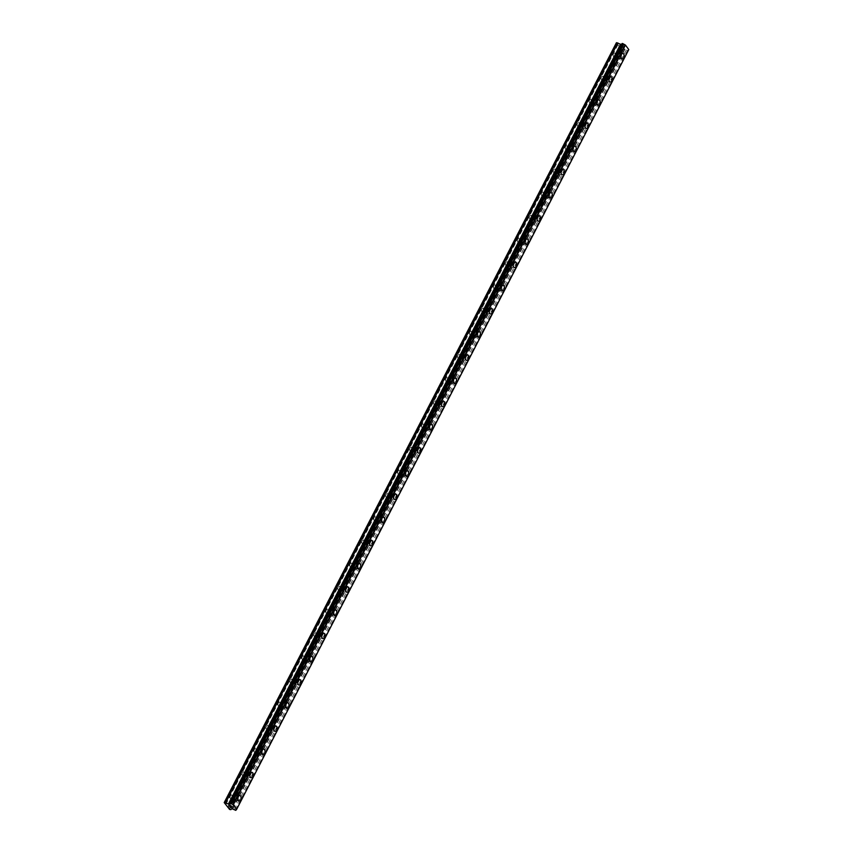 <?xml version="1.0" encoding="UTF-8"?>
<svg xmlns="http://www.w3.org/2000/svg" width="853" height="853" viewBox="0 0 853 853"><rect width="100%" height="100%" fill="white"/><g stroke="black" fill="none" stroke-linecap="round" stroke-linejoin="round"><path stroke-width="0.64" stroke-dasharray="4.26 3.2" d="M613.424 53.867A1.909 1.12 98.2 0 0 613.147 55.765A1.909 1.12 98.2 0 0 613.968 56.852A1.909 1.12 98.2 0 0 615.056 56.063A1.909 1.12 98.2 0 0 615.344 54.165A1.909 1.12 98.2 0 0 614.512 53.078A1.909 1.12 98.2 0 0 613.424 53.867M618.02 54.528A1.909 1.12 98.2 0 0 617.732 56.426A1.909 1.12 98.2 0 0 618.553 57.514A1.909 1.12 98.2 0 0 619.651 56.724A1.909 1.12 98.2 0 0 619.928 54.827A1.909 1.12 98.2 0 0 619.107 53.739A1.909 1.12 98.2 0 0 618.02 54.528M622.157 58.868L622.157 58.868A2.73 1.599 -81.8 0 1 620.973 57.311A2.73 1.599 -81.8 0 1 621.379 54.603A2.73 1.599 -81.8 0 1 622.935 53.472L622.935 53.472M601.461 77.058A1.909 1.12 98.2 0 0 601.173 78.956A1.909 1.12 98.2 0 0 601.994 80.043A1.909 1.12 98.2 0 0 603.092 79.254A1.909 1.12 98.2 0 0 603.37 77.356A1.909 1.12 98.2 0 0 602.549 76.269A1.909 1.12 98.2 0 0 601.461 77.058M606.046 77.719A1.909 1.12 98.2 0 0 605.769 79.617A1.909 1.12 98.2 0 0 606.59 80.704A1.909 1.12 98.2 0 0 607.677 79.915A1.909 1.12 98.2 0 0 607.954 78.018A1.909 1.12 98.2 0 0 607.133 76.93A1.909 1.12 98.2 0 0 606.046 77.719M610.183 82.059L610.183 82.059A2.73 1.599 -81.8 0 1 609.01 80.491A2.73 1.599 -81.8 0 1 609.415 77.794A2.73 1.599 -81.8 0 1 610.961 76.653L610.972 76.663M589.487 100.249A1.909 1.12 98.2 0 0 589.21 102.136A1.909 1.12 98.2 0 0 590.031 103.234A1.909 1.12 98.2 0 0 591.118 102.445A1.909 1.12 98.2 0 0 591.396 100.547A1.909 1.12 98.2 0 0 590.575 99.449A1.909 1.12 98.2 0 0 589.487 100.249M594.072 100.91A1.909 1.12 98.2 0 0 593.795 102.808A1.909 1.12 98.2 0 0 594.616 103.895A1.909 1.12 98.2 0 0 595.703 103.106A1.909 1.12 98.2 0 0 595.991 101.208A1.909 1.12 98.2 0 0 595.17 100.121A1.909 1.12 98.2 0 0 594.072 100.91M598.22 105.25L598.22 105.25A2.73 1.599 -81.8 0 1 597.036 103.682A2.73 1.599 -81.8 0 1 597.441 100.985A2.73 1.599 -81.8 0 1 598.998 99.844L598.998 99.844M577.513 123.44A1.909 1.12 98.2 0 0 577.236 125.327A1.909 1.12 98.2 0 0 578.057 126.425A1.909 1.12 98.2 0 0 579.144 125.626A1.909 1.12 98.2 0 0 579.432 123.738A1.909 1.12 98.2 0 0 578.611 122.64A1.909 1.12 98.2 0 0 577.513 123.44M582.109 124.101A1.909 1.12 98.2 0 0 581.821 125.999A1.909 1.12 98.2 0 0 582.652 127.086A1.909 1.12 98.2 0 0 583.74 126.297A1.909 1.12 98.2 0 0 584.017 124.399A1.909 1.12 98.2 0 0 583.196 123.312A1.909 1.12 98.2 0 0 582.109 124.101M586.246 128.43L586.246 128.44A2.73 1.599 -81.8 0 1 585.073 126.873A2.73 1.599 -81.8 0 1 585.467 124.165A2.73 1.599 -81.8 0 1 587.024 123.035L587.035 123.035M565.55 146.631A1.909 1.12 98.2 0 0 565.262 148.518A1.909 1.12 98.2 0 0 566.093 149.616A1.909 1.12 98.2 0 0 567.181 148.817A1.909 1.12 98.2 0 0 567.458 146.929A1.909 1.12 98.2 0 0 566.637 145.831A1.909 1.12 98.2 0 0 565.55 146.631M570.135 147.292A1.909 1.12 98.2 0 0 569.857 149.19A1.909 1.12 98.2 0 0 570.678 150.277A1.909 1.12 98.2 0 0 571.766 149.488A1.909 1.12 98.2 0 0 572.054 147.59A1.909 1.12 98.2 0 0 571.233 146.503A1.909 1.12 98.2 0 0 570.135 147.292M574.272 151.621L574.282 151.621A2.73 1.599 -81.8 0 1 573.099 150.064A2.73 1.599 -81.8 0 1 573.504 147.356A2.73 1.599 -81.8 0 1 575.061 146.226L575.061 146.226M553.576 169.822A1.909 1.12 98.2 0 0 553.298 171.709A1.909 1.12 98.2 0 0 554.119 172.807A1.909 1.12 98.2 0 0 555.207 172.007A1.909 1.12 98.2 0 0 555.495 170.12A1.909 1.12 98.2 0 0 554.663 169.022A1.909 1.12 98.2 0 0 553.576 169.822M558.171 170.483A1.909 1.12 98.2 0 0 557.883 172.381A1.909 1.12 98.2 0 0 558.715 173.468A1.909 1.12 98.2 0 0 559.803 172.679A1.909 1.12 98.2 0 0 560.08 170.781A1.909 1.12 98.2 0 0 559.259 169.694A1.909 1.12 98.2 0 0 558.171 170.483M562.308 174.812L562.308 174.812A2.73 1.599 -81.8 0 1 561.135 173.255A2.73 1.599 -81.8 0 1 561.53 170.547A2.73 1.599 -81.8 0 1 563.087 169.416L563.087 169.416M541.612 193.002A1.909 1.12 98.2 0 0 541.324 194.9A1.909 1.12 98.2 0 0 542.156 195.987A1.909 1.12 98.2 0 0 543.244 195.198A1.909 1.12 98.2 0 0 543.521 193.311A1.909 1.12 98.2 0 0 542.7 192.213A1.909 1.12 98.2 0 0 541.612 193.002M546.197 193.674A1.909 1.12 98.2 0 0 545.92 195.572A1.909 1.12 98.2 0 0 546.741 196.659A1.909 1.12 98.2 0 0 547.829 195.87A1.909 1.12 98.2 0 0 548.116 193.972A1.909 1.12 98.2 0 0 547.285 192.885A1.909 1.12 98.2 0 0 546.197 193.674M550.334 198.003L550.345 198.003A2.73 1.599 -81.8 0 1 549.161 196.446A2.73 1.599 -81.8 0 1 549.567 193.738A2.73 1.599 -81.8 0 1 551.123 192.607L551.123 192.607M529.638 216.193A1.909 1.12 98.2 0 0 529.361 218.091A1.909 1.12 98.2 0 0 530.182 219.178A1.909 1.12 98.2 0 0 531.27 218.389A1.909 1.12 98.2 0 0 531.558 216.491A1.909 1.12 98.2 0 0 530.726 215.404A1.909 1.12 98.2 0 0 529.638 216.193M534.234 216.865A1.909 1.12 98.2 0 0 533.946 218.752A1.909 1.12 98.2 0 0 534.767 219.85A1.909 1.12 98.2 0 0 535.865 219.061A1.909 1.12 98.2 0 0 536.142 217.163A1.909 1.12 98.2 0 0 535.321 216.076A1.909 1.12 98.2 0 0 534.234 216.865M538.371 221.194L538.371 221.194A2.73 1.599 -81.8 0 1 537.187 219.637A2.73 1.599 -81.8 0 1 537.593 216.929A2.73 1.599 -81.8 0 1 539.149 215.798L539.149 215.798M517.675 239.384A1.909 1.12 98.2 0 0 517.387 241.282A1.909 1.12 98.2 0 0 518.208 242.369A1.909 1.12 98.2 0 0 519.306 241.58A1.909 1.12 98.2 0 0 519.584 239.682A1.909 1.12 98.2 0 0 518.763 238.595A1.909 1.12 98.2 0 0 517.675 239.384M522.26 240.056A1.909 1.12 98.2 0 0 521.983 241.943A1.909 1.12 98.2 0 0 522.804 243.041A1.909 1.12 98.2 0 0 523.891 242.241A1.909 1.12 98.2 0 0 524.168 240.354A1.909 1.12 98.2 0 0 523.347 239.256A1.909 1.12 98.2 0 0 522.26 240.056M526.397 244.384L526.397 244.384A2.73 1.599 -81.8 0 1 525.224 242.828A2.73 1.599 -81.8 0 1 525.629 240.119A2.73 1.599 -81.8 0 1 527.186 238.989L527.186 238.989M505.701 262.575A1.909 1.12 98.2 0 0 505.424 264.473A1.909 1.12 98.2 0 0 506.245 265.56A1.909 1.12 98.2 0 0 507.332 264.771A1.909 1.12 98.2 0 0 507.61 262.873A1.909 1.12 98.2 0 0 506.789 261.786A1.909 1.12 98.2 0 0 505.701 262.575M510.297 263.246A1.909 1.12 98.2 0 0 510.009 265.134A1.909 1.12 98.2 0 0 510.83 266.232A1.909 1.12 98.2 0 0 511.917 265.432A1.909 1.12 98.2 0 0 512.205 263.545A1.909 1.12 98.2 0 0 511.384 262.447A1.909 1.12 98.2 0 0 510.297 263.246M514.434 267.575L514.434 267.575A2.73 1.599 -81.8 0 1 513.25 266.019A2.73 1.599 -81.8 0 1 513.655 263.31A2.73 1.599 -81.8 0 1 515.212 262.18L515.212 262.18M493.727 285.766A1.909 1.12 98.2 0 0 493.45 287.664A1.909 1.12 98.2 0 0 494.271 288.751A1.909 1.12 98.2 0 0 495.358 287.962A1.909 1.12 98.2 0 0 495.646 286.064A1.909 1.12 98.2 0 0 494.825 284.977A1.909 1.12 98.2 0 0 493.727 285.766M498.323 286.437A1.909 1.12 98.2 0 0 498.045 288.325A1.909 1.12 98.2 0 0 498.866 289.423A1.909 1.12 98.2 0 0 499.954 288.623A1.909 1.12 98.2 0 0 500.231 286.736A1.909 1.12 98.2 0 0 499.41 285.638A1.909 1.12 98.2 0 0 498.323 286.437M502.46 290.766L502.46 290.766A2.73 1.599 -81.8 0 1 501.287 289.21A2.73 1.599 -81.8 0 1 501.681 286.501A2.73 1.599 -81.8 0 1 503.238 285.371L503.249 285.371M481.764 308.957A1.909 1.12 98.2 0 0 481.476 310.855A1.909 1.12 98.2 0 0 482.308 311.942A1.909 1.12 98.2 0 0 483.395 311.153A1.909 1.12 98.2 0 0 483.672 309.255A1.909 1.12 98.2 0 0 482.851 308.168A1.909 1.12 98.2 0 0 481.764 308.957M486.349 309.628A1.909 1.12 98.2 0 0 486.071 311.516A1.909 1.12 98.2 0 0 486.892 312.614A1.909 1.12 98.2 0 0 487.98 311.814A1.909 1.12 98.2 0 0 488.268 309.927A1.909 1.12 98.2 0 0 487.447 308.829A1.909 1.12 98.2 0 0 486.349 309.628M490.486 313.957L490.496 313.957A2.73 1.599 -81.8 0 1 489.313 312.401A2.73 1.599 -81.8 0 1 489.718 309.692A2.73 1.599 -81.8 0 1 491.275 308.562L491.275 308.562M469.79 332.148A1.909 1.12 98.2 0 0 469.513 334.045A1.909 1.12 98.2 0 0 470.334 335.133A1.909 1.12 98.2 0 0 471.421 334.344A1.909 1.12 98.2 0 0 471.709 332.446A1.909 1.12 98.2 0 0 470.877 331.359A1.909 1.12 98.2 0 0 469.79 332.148M474.385 332.809A1.909 1.12 98.2 0 0 474.097 334.707A1.909 1.12 98.2 0 0 474.929 335.794A1.909 1.12 98.2 0 0 476.017 335.005A1.909 1.12 98.2 0 0 476.294 333.107A1.909 1.12 98.2 0 0 475.473 332.02A1.909 1.12 98.2 0 0 474.385 332.809M478.522 337.148L478.522 337.148A2.73 1.599 -81.8 0 1 477.349 335.592A2.73 1.599 -81.8 0 1 477.744 332.883A2.73 1.599 -81.8 0 1 479.301 331.753L479.301 331.753M457.826 355.338A1.909 1.12 98.2 0 0 457.539 357.236A1.909 1.12 98.2 0 0 458.37 358.324A1.909 1.12 98.2 0 0 459.458 357.535A1.909 1.12 98.2 0 0 459.735 355.637A1.909 1.12 98.2 0 0 458.914 354.549A1.909 1.12 98.2 0 0 457.826 355.338M462.411 356A1.909 1.12 98.2 0 0 462.134 357.897A1.909 1.12 98.2 0 0 462.955 358.985A1.909 1.12 98.2 0 0 464.043 358.196A1.909 1.12 98.2 0 0 464.331 356.298A1.909 1.12 98.2 0 0 463.499 355.211A1.909 1.12 98.2 0 0 462.411 356M466.548 360.339L466.559 360.339A2.73 1.599 -81.8 0 1 465.375 358.782A2.73 1.599 -81.8 0 1 465.781 356.074A2.73 1.599 -81.8 0 1 467.337 354.944L467.337 354.944M445.852 378.529A1.909 1.12 98.2 0 0 445.575 380.427A1.909 1.12 98.2 0 0 446.396 381.515A1.909 1.12 98.2 0 0 447.484 380.726A1.909 1.12 98.2 0 0 447.772 378.828A1.909 1.12 98.2 0 0 446.94 377.74A1.909 1.12 98.2 0 0 445.852 378.529M450.448 379.19A1.909 1.12 98.2 0 0 450.16 381.088A1.909 1.12 98.2 0 0 450.992 382.176A1.909 1.12 98.2 0 0 452.079 381.387A1.909 1.12 98.2 0 0 452.357 379.489A1.909 1.12 98.2 0 0 451.536 378.401A1.909 1.12 98.2 0 0 450.448 379.19M454.585 383.53L454.585 383.53A2.73 1.599 -81.8 0 1 453.401 381.973A2.73 1.599 -81.8 0 1 453.807 379.265A2.73 1.599 -81.8 0 1 455.363 378.135L455.363 378.135M433.889 401.72A1.909 1.12 98.2 0 0 433.601 403.618A1.909 1.12 98.2 0 0 434.422 404.706A1.909 1.12 98.2 0 0 435.52 403.917A1.909 1.12 98.2 0 0 435.798 402.019A1.909 1.12 98.2 0 0 434.977 400.931A1.909 1.12 98.2 0 0 433.889 401.72M438.474 402.381A1.909 1.12 98.2 0 0 438.197 404.279A1.909 1.12 98.2 0 0 439.018 405.367A1.909 1.12 98.2 0 0 440.105 404.578A1.909 1.12 98.2 0 0 440.393 402.68A1.909 1.12 98.2 0 0 439.562 401.592A1.909 1.12 98.2 0 0 438.474 402.381M442.611 406.721L442.611 406.721A2.73 1.599 -81.8 0 1 441.438 405.154A2.73 1.599 -81.8 0 1 441.843 402.456A2.73 1.599 -81.8 0 1 443.4 401.326L443.4 401.326M421.915 424.911A1.909 1.12 98.2 0 0 421.638 426.799A1.909 1.12 98.2 0 0 422.459 427.897A1.909 1.12 98.2 0 0 423.546 427.108A1.909 1.12 98.2 0 0 423.824 425.21A1.909 1.12 98.2 0 0 423.003 424.122A1.909 1.12 98.2 0 0 421.915 424.911M426.511 425.572A1.909 1.12 98.2 0 0 426.223 427.47A1.909 1.12 98.2 0 0 427.044 428.558A1.909 1.12 98.2 0 0 428.142 427.769A1.909 1.12 98.2 0 0 428.419 425.871A1.909 1.12 98.2 0 0 427.598 424.783A1.909 1.12 98.2 0 0 426.511 425.572M430.648 429.912L430.648 429.912A2.73 1.599 -81.8 0 1 429.464 428.345A2.73 1.599 -81.8 0 1 429.869 425.647A2.73 1.599 -81.8 0 1 431.426 424.506L431.426 424.506M409.952 448.102A1.909 1.12 98.2 0 0 409.664 449.989A1.909 1.12 98.2 0 0 410.485 451.088A1.909 1.12 98.2 0 0 411.572 450.288A1.909 1.12 98.2 0 0 411.86 448.401A1.909 1.12 98.2 0 0 411.039 447.303A1.909 1.12 98.2 0 0 409.952 448.102M414.537 448.763A1.909 1.12 98.2 0 0 414.259 450.661A1.909 1.12 98.2 0 0 415.08 451.749A1.909 1.12 98.2 0 0 416.168 450.96A1.909 1.12 98.2 0 0 416.445 449.062A1.909 1.12 98.2 0 0 415.624 447.974A1.909 1.12 98.2 0 0 414.537 448.763M418.674 453.103L418.674 453.103A2.73 1.599 -81.8 0 1 417.501 451.536A2.73 1.599 -81.8 0 1 417.906 448.827A2.73 1.599 -81.8 0 1 419.452 447.697L419.463 447.697M397.978 471.293A1.909 1.12 98.2 0 0 397.701 473.18A1.909 1.12 98.2 0 0 398.522 474.279A1.909 1.12 98.2 0 0 399.609 473.479A1.909 1.12 98.2 0 0 399.886 471.592A1.909 1.12 98.2 0 0 399.065 470.493A1.909 1.12 98.2 0 0 397.978 471.293M402.563 471.954A1.909 1.12 98.2 0 0 402.285 473.852A1.909 1.12 98.2 0 0 403.106 474.94A1.909 1.12 98.2 0 0 404.194 474.151A1.909 1.12 98.2 0 0 404.482 472.253A1.909 1.12 98.2 0 0 403.661 471.165A1.909 1.12 98.2 0 0 402.563 471.954M406.71 476.283L406.71 476.283A2.73 1.599 -81.8 0 1 405.527 474.726A2.73 1.599 -81.8 0 1 405.932 472.018A2.73 1.599 -81.8 0 1 407.489 470.888L407.489 470.888M386.004 494.484A1.909 1.12 98.2 0 0 385.727 496.371A1.909 1.12 98.2 0 0 386.548 497.47A1.909 1.12 98.2 0 0 387.635 496.67A1.909 1.12 98.2 0 0 387.923 494.783A1.909 1.12 98.2 0 0 387.102 493.684A1.909 1.12 98.2 0 0 386.004 494.484M390.599 495.145A1.909 1.12 98.2 0 0 390.311 497.043A1.909 1.12 98.2 0 0 391.143 498.131A1.909 1.12 98.2 0 0 392.231 497.342A1.909 1.12 98.2 0 0 392.508 495.444A1.909 1.12 98.2 0 0 391.687 494.356A1.909 1.12 98.2 0 0 390.599 495.145M394.736 499.474L394.736 499.474A2.73 1.599 -81.8 0 1 393.564 497.917A2.73 1.599 -81.8 0 1 393.958 495.209A2.73 1.599 -81.8 0 1 395.515 494.079L395.525 494.079M374.041 517.675A1.909 1.12 98.2 0 0 373.753 519.562A1.909 1.12 98.2 0 0 374.584 520.661A1.909 1.12 98.2 0 0 375.672 519.861A1.909 1.12 98.2 0 0 375.949 517.974A1.909 1.12 98.2 0 0 375.128 516.875A1.909 1.12 98.2 0 0 374.041 517.675M378.625 518.336A1.909 1.12 98.2 0 0 378.348 520.234A1.909 1.12 98.2 0 0 379.169 521.322A1.909 1.12 98.2 0 0 380.257 520.533A1.909 1.12 98.2 0 0 380.545 518.635A1.909 1.12 98.2 0 0 379.713 517.547A1.909 1.12 98.2 0 0 378.625 518.336M382.762 522.665L382.773 522.665A2.73 1.599 -81.8 0 1 381.59 521.108A2.73 1.599 -81.8 0 1 381.995 518.4A2.73 1.599 -81.8 0 1 383.551 517.27L383.551 517.27M362.067 540.855A1.909 1.12 98.2 0 0 361.789 542.753A1.909 1.12 98.2 0 0 362.61 543.841A1.909 1.12 98.2 0 0 363.698 543.052A1.909 1.12 98.2 0 0 363.986 541.154A1.909 1.12 98.2 0 0 363.154 540.066A1.909 1.12 98.2 0 0 362.067 540.855M366.662 541.527A1.909 1.12 98.2 0 0 366.374 543.425A1.909 1.12 98.2 0 0 367.206 544.513A1.909 1.12 98.2 0 0 368.293 543.724A1.909 1.12 98.2 0 0 368.571 541.826A1.909 1.12 98.2 0 0 367.75 540.738A1.909 1.12 98.2 0 0 366.662 541.527M370.799 545.856L370.799 545.856A2.73 1.599 -81.8 0 1 369.616 544.299A2.73 1.599 -81.8 0 1 370.021 541.591A2.73 1.599 -81.8 0 1 371.577 540.461L371.577 540.461M350.103 564.046A1.909 1.12 98.2 0 0 349.815 565.944A1.909 1.12 98.2 0 0 350.636 567.032A1.909 1.12 98.2 0 0 351.735 566.243A1.909 1.12 98.2 0 0 352.012 564.345A1.909 1.12 98.2 0 0 351.191 563.257A1.909 1.12 98.2 0 0 350.103 564.046M354.688 564.718A1.909 1.12 98.2 0 0 354.411 566.605A1.909 1.12 98.2 0 0 355.232 567.703A1.909 1.12 98.2 0 0 356.319 566.914A1.909 1.12 98.2 0 0 356.607 565.017A1.909 1.12 98.2 0 0 355.776 563.918A1.909 1.12 98.2 0 0 354.688 564.718M358.825 569.047L358.825 569.047A2.73 1.599 -81.8 0 1 357.652 567.49A2.73 1.599 -81.8 0 1 358.057 564.782A2.73 1.599 -81.8 0 1 359.614 563.652L359.614 563.652M338.129 587.237A1.909 1.12 98.2 0 0 337.852 589.135A1.909 1.12 98.2 0 0 338.673 590.223A1.909 1.12 98.2 0 0 339.761 589.434A1.909 1.12 98.2 0 0 340.048 587.536A1.909 1.12 98.2 0 0 339.217 586.448A1.909 1.12 98.2 0 0 338.129 587.237M342.725 587.909A1.909 1.12 98.2 0 0 342.437 589.796A1.909 1.12 98.2 0 0 343.258 590.894A1.909 1.12 98.2 0 0 344.356 590.095A1.909 1.12 98.2 0 0 344.633 588.207A1.909 1.12 98.2 0 0 343.812 587.109A1.909 1.12 98.2 0 0 342.725 587.909M346.862 592.238L346.862 592.238A2.73 1.599 -81.8 0 1 345.678 590.681A2.73 1.599 -81.8 0 1 346.083 587.973A2.73 1.599 -81.8 0 1 347.64 586.843L347.64 586.843M326.166 610.428A1.909 1.12 98.2 0 0 325.878 612.326A1.909 1.12 98.2 0 0 326.699 613.414A1.909 1.12 98.2 0 0 327.797 612.625A1.909 1.12 98.2 0 0 328.074 610.727A1.909 1.12 98.2 0 0 327.253 609.639A1.909 1.12 98.2 0 0 326.166 610.428M330.751 611.1A1.909 1.12 98.2 0 0 330.474 612.987A1.909 1.12 98.2 0 0 331.295 614.085A1.909 1.12 98.2 0 0 332.382 613.286A1.909 1.12 98.2 0 0 332.659 611.398A1.909 1.12 98.2 0 0 331.838 610.3A1.909 1.12 98.2 0 0 330.751 611.1M334.888 615.429L334.888 615.429A2.73 1.599 -81.8 0 1 333.715 613.872A2.73 1.599 -81.8 0 1 334.12 611.164A2.73 1.599 -81.8 0 1 335.666 610.034L335.677 610.034M314.192 633.619A1.909 1.12 98.2 0 0 313.915 635.517A1.909 1.12 98.2 0 0 314.736 636.605A1.909 1.12 98.2 0 0 315.823 635.816A1.909 1.12 98.2 0 0 316.1 633.918A1.909 1.12 98.2 0 0 315.279 632.83A1.909 1.12 98.2 0 0 314.192 633.619M318.777 634.291A1.909 1.12 98.2 0 0 318.5 636.178A1.909 1.12 98.2 0 0 319.321 637.276A1.909 1.12 98.2 0 0 320.408 636.477A1.909 1.12 98.2 0 0 320.696 634.589A1.909 1.12 98.2 0 0 319.875 633.491A1.909 1.12 98.2 0 0 318.777 634.291M322.924 638.62L322.924 638.62A2.73 1.599 -81.8 0 1 321.741 637.063A2.73 1.599 -81.8 0 1 322.146 634.355A2.73 1.599 -81.8 0 1 323.703 633.225L323.703 633.225M302.218 656.81A1.909 1.12 98.2 0 0 301.941 658.708A1.909 1.12 98.2 0 0 302.762 659.795A1.909 1.12 98.2 0 0 303.849 659.006A1.909 1.12 98.2 0 0 304.137 657.109A1.909 1.12 98.2 0 0 303.316 656.021A1.909 1.12 98.2 0 0 302.218 656.81M306.813 657.471A1.909 1.12 98.2 0 0 306.526 659.369A1.909 1.12 98.2 0 0 307.357 660.457A1.909 1.12 98.2 0 0 308.445 659.668A1.909 1.12 98.2 0 0 308.722 657.78A1.909 1.12 98.2 0 0 307.901 656.682A1.909 1.12 98.2 0 0 306.813 657.471M310.95 661.811L310.95 661.811A2.73 1.599 -81.8 0 1 309.778 660.254A2.73 1.599 -81.8 0 1 310.172 657.546A2.73 1.599 -81.8 0 1 311.729 656.415L311.74 656.415M290.255 680.001A1.909 1.12 98.2 0 0 289.967 681.899A1.909 1.12 98.2 0 0 290.798 682.986A1.909 1.12 98.2 0 0 291.886 682.197A1.909 1.12 98.2 0 0 292.163 680.299A1.909 1.12 98.2 0 0 291.342 679.212A1.909 1.12 98.2 0 0 290.255 680.001M294.839 680.662A1.909 1.12 98.2 0 0 294.562 682.56A1.909 1.12 98.2 0 0 295.383 683.648A1.909 1.12 98.2 0 0 296.471 682.858A1.909 1.12 98.2 0 0 296.759 680.961A1.909 1.12 98.2 0 0 295.938 679.873A1.909 1.12 98.2 0 0 294.839 680.662M298.976 685.002L298.987 685.002A2.73 1.599 -81.8 0 1 297.804 683.445A2.73 1.599 -81.8 0 1 298.209 680.737A2.73 1.599 -81.8 0 1 299.766 679.606L299.766 679.606M278.281 703.192A1.909 1.12 98.2 0 0 278.003 705.09A1.909 1.12 98.2 0 0 278.824 706.177A1.909 1.12 98.2 0 0 279.912 705.388A1.909 1.12 98.2 0 0 280.2 703.49A1.909 1.12 98.2 0 0 279.368 702.403A1.909 1.12 98.2 0 0 278.281 703.192M282.876 703.853A1.909 1.12 98.2 0 0 282.588 705.751A1.909 1.12 98.2 0 0 283.42 706.838A1.909 1.12 98.2 0 0 284.507 706.049A1.909 1.12 98.2 0 0 284.785 704.151A1.909 1.12 98.2 0 0 283.964 703.064A1.909 1.12 98.2 0 0 282.876 703.853M287.013 708.193L287.013 708.193A2.73 1.599 -81.8 0 1 285.84 706.636A2.73 1.599 -81.8 0 1 286.235 703.928A2.73 1.599 -81.8 0 1 287.792 702.797L287.792 702.797M266.317 726.383A1.909 1.12 98.2 0 0 266.029 728.281A1.909 1.12 98.2 0 0 266.861 729.368A1.909 1.12 98.2 0 0 267.949 728.579A1.909 1.12 98.2 0 0 268.226 726.681A1.909 1.12 98.2 0 0 267.405 725.594A1.909 1.12 98.2 0 0 266.317 726.383M270.902 727.044A1.909 1.12 98.2 0 0 270.625 728.942A1.909 1.12 98.2 0 0 271.446 730.029A1.909 1.12 98.2 0 0 272.533 729.24A1.909 1.12 98.2 0 0 272.821 727.342A1.909 1.12 98.2 0 0 271.99 726.255A1.909 1.12 98.2 0 0 270.902 727.044M275.039 731.384L275.05 731.384A2.73 1.599 -81.8 0 1 273.866 729.827A2.73 1.599 -81.8 0 1 274.271 727.119A2.73 1.599 -81.8 0 1 275.828 725.988L275.828 725.988M254.343 749.574A1.909 1.12 98.2 0 0 254.066 751.472A1.909 1.12 98.2 0 0 254.887 752.559A1.909 1.12 98.2 0 0 255.975 751.77A1.909 1.12 98.2 0 0 256.263 749.872A1.909 1.12 98.2 0 0 255.431 748.785A1.909 1.12 98.2 0 0 254.343 749.574M258.939 750.235A1.909 1.12 98.2 0 0 258.651 752.133A1.909 1.12 98.2 0 0 259.472 753.22A1.909 1.12 98.2 0 0 260.57 752.431A1.909 1.12 98.2 0 0 260.847 750.533A1.909 1.12 98.2 0 0 260.026 749.446A1.909 1.12 98.2 0 0 258.939 750.235M263.076 754.574L263.076 754.574A2.73 1.599 -81.8 0 1 261.892 753.007A2.73 1.599 -81.8 0 1 262.297 750.309A2.73 1.599 -81.8 0 1 263.854 749.169L263.854 749.169M242.38 772.765A1.909 1.12 98.2 0 0 242.092 774.652A1.909 1.12 98.2 0 0 242.913 775.75A1.909 1.12 98.2 0 0 244.011 774.95A1.909 1.12 98.2 0 0 244.289 773.063A1.909 1.12 98.2 0 0 243.468 771.965A1.909 1.12 98.2 0 0 242.38 772.765M246.965 773.426A1.909 1.12 98.2 0 0 246.688 775.324A1.909 1.12 98.2 0 0 247.509 776.411A1.909 1.12 98.2 0 0 248.596 775.622A1.909 1.12 98.2 0 0 248.873 773.724A1.909 1.12 98.2 0 0 248.052 772.637A1.909 1.12 98.2 0 0 246.965 773.426M251.102 777.765L251.102 777.765A2.73 1.599 -81.8 0 1 249.929 776.198A2.73 1.599 -81.8 0 1 250.334 773.49A2.73 1.599 -81.8 0 1 251.891 772.36L251.891 772.36M230.406 795.956A1.909 1.12 98.2 0 0 230.129 797.843A1.909 1.12 98.2 0 0 230.95 798.941A1.909 1.12 98.2 0 0 232.037 798.141A1.909 1.12 98.2 0 0 232.315 796.254A1.909 1.12 98.2 0 0 231.494 795.156A1.909 1.12 98.2 0 0 230.406 795.956M235.001 796.617A1.909 1.12 98.2 0 0 234.714 798.515A1.909 1.12 98.2 0 0 235.535 799.602A1.909 1.12 98.2 0 0 236.622 798.813A1.909 1.12 98.2 0 0 236.91 796.915A1.909 1.12 98.2 0 0 236.089 795.828A1.909 1.12 98.2 0 0 235.001 796.617M239.139 800.946L239.139 800.946A2.73 1.599 -81.8 0 1 237.955 799.389A2.73 1.599 -81.8 0 1 238.36 796.681A2.73 1.599 -81.8 0 1 239.917 795.55L239.917 795.55M234.65 796.148A2.73 1.599 98.2 0 0 234.244 798.856A2.73 1.599 98.2 0 0 235.417 800.413A2.73 1.599 98.2 0 0 236.974 799.282A2.73 1.599 98.2 0 0 237.379 796.574A2.73 1.599 98.2 0 0 236.206 795.017A2.73 1.599 98.2 0 0 234.65 796.148M237.987 796.627A2.73 1.599 98.2 0 0 237.582 799.336A2.73 1.599 98.2 0 0 238.765 800.892A2.73 1.599 98.2 0 0 240.322 799.762A2.73 1.599 98.2 0 0 240.717 797.054A2.73 1.599 98.2 0 0 239.544 795.497A2.73 1.599 98.2 0 0 237.987 796.627M246.613 772.957A2.73 1.599 98.2 0 0 246.218 775.665A2.73 1.599 98.2 0 0 247.391 777.222A2.73 1.599 98.2 0 0 248.948 776.091A2.73 1.599 98.2 0 0 249.353 773.383A2.73 1.599 98.2 0 0 248.17 771.826A2.73 1.599 98.2 0 0 246.613 772.957M249.961 773.436A2.73 1.599 98.2 0 0 249.556 776.145A2.73 1.599 98.2 0 0 250.729 777.701A2.73 1.599 98.2 0 0 252.285 776.571A2.73 1.599 98.2 0 0 252.691 773.874A2.73 1.599 98.2 0 0 251.518 772.306A2.73 1.599 98.2 0 0 249.961 773.436M258.587 749.766A2.73 1.599 98.2 0 0 258.182 752.474A2.73 1.599 98.2 0 0 259.355 754.031A2.73 1.599 98.2 0 0 260.911 752.9A2.73 1.599 98.2 0 0 261.317 750.192A2.73 1.599 98.2 0 0 260.144 748.635A2.73 1.599 98.2 0 0 258.587 749.766M261.924 750.256A2.73 1.599 98.2 0 0 261.53 752.954A2.73 1.599 98.2 0 0 262.703 754.521A2.73 1.599 98.2 0 0 264.259 753.38A2.73 1.599 98.2 0 0 264.665 750.683A2.73 1.599 98.2 0 0 263.481 749.115A2.73 1.599 98.2 0 0 261.924 750.256M270.55 726.575A2.73 1.599 98.2 0 0 270.156 729.283A2.73 1.599 98.2 0 0 271.329 730.84A2.73 1.599 98.2 0 0 272.885 729.71A2.73 1.599 98.2 0 0 273.291 727.001A2.73 1.599 98.2 0 0 272.107 725.445A2.73 1.599 98.2 0 0 270.55 726.575M273.898 727.065A2.73 1.599 98.2 0 0 273.493 729.763A2.73 1.599 98.2 0 0 274.666 731.33A2.73 1.599 98.2 0 0 276.223 730.2A2.73 1.599 98.2 0 0 276.628 727.492A2.73 1.599 98.2 0 0 275.455 725.924A2.73 1.599 98.2 0 0 273.898 727.065M282.524 703.384A2.73 1.599 98.2 0 0 282.119 706.092A2.73 1.599 98.2 0 0 283.303 707.649A2.73 1.599 98.2 0 0 284.859 706.519A2.73 1.599 98.2 0 0 285.254 703.81A2.73 1.599 98.2 0 0 284.081 702.254A2.73 1.599 98.2 0 0 282.524 703.384M285.862 703.874A2.73 1.599 98.2 0 0 285.467 706.583A2.73 1.599 98.2 0 0 286.64 708.139A2.73 1.599 98.2 0 0 288.197 707.009A2.73 1.599 98.2 0 0 288.602 704.301A2.73 1.599 98.2 0 0 287.418 702.744A2.73 1.599 98.2 0 0 285.862 703.874M294.498 680.193A2.73 1.599 98.2 0 0 294.093 682.901A2.73 1.599 98.2 0 0 295.266 684.458A2.73 1.599 98.2 0 0 296.823 683.328A2.73 1.599 98.2 0 0 297.228 680.619A2.73 1.599 98.2 0 0 296.055 679.063A2.73 1.599 98.2 0 0 294.498 680.193M297.836 680.683A2.73 1.599 98.2 0 0 297.43 683.392A2.73 1.599 98.2 0 0 298.614 684.948A2.73 1.599 98.2 0 0 300.171 683.818A2.73 1.599 98.2 0 0 300.565 681.11A2.73 1.599 98.2 0 0 299.392 679.553A2.73 1.599 98.2 0 0 297.836 680.683M306.462 657.002A2.73 1.599 98.2 0 0 306.056 659.71A2.73 1.599 98.2 0 0 307.24 661.267A2.73 1.599 98.2 0 0 308.797 660.137A2.73 1.599 98.2 0 0 309.191 657.428A2.73 1.599 98.2 0 0 308.018 655.872A2.73 1.599 98.2 0 0 306.462 657.002M309.81 657.492A2.73 1.599 98.2 0 0 309.404 660.201A2.73 1.599 98.2 0 0 310.577 661.757A2.73 1.599 98.2 0 0 312.134 660.627A2.73 1.599 98.2 0 0 312.539 657.919A2.73 1.599 98.2 0 0 311.366 656.362A2.73 1.599 98.2 0 0 309.81 657.492M318.436 633.811A2.73 1.599 98.2 0 0 318.03 636.519A2.73 1.599 98.2 0 0 319.203 638.076A2.73 1.599 98.2 0 0 320.76 636.946A2.73 1.599 98.2 0 0 321.165 634.248A2.73 1.599 98.2 0 0 319.992 632.681A2.73 1.599 98.2 0 0 318.436 633.811M321.773 634.301A2.73 1.599 98.2 0 0 321.368 637.01A2.73 1.599 98.2 0 0 322.551 638.566A2.73 1.599 98.2 0 0 324.108 637.436A2.73 1.599 98.2 0 0 324.503 634.728A2.73 1.599 98.2 0 0 323.33 633.171A2.73 1.599 98.2 0 0 321.773 634.301M330.399 610.631A2.73 1.599 98.2 0 0 329.994 613.328A2.73 1.599 98.2 0 0 331.177 614.896A2.73 1.599 98.2 0 0 332.734 613.755A2.73 1.599 98.2 0 0 333.139 611.057A2.73 1.599 98.2 0 0 331.956 609.49A2.73 1.599 98.2 0 0 330.399 610.631M333.747 611.111A2.73 1.599 98.2 0 0 333.342 613.819A2.73 1.599 98.2 0 0 334.515 615.376A2.73 1.599 98.2 0 0 336.071 614.245A2.73 1.599 98.2 0 0 336.477 611.537A2.73 1.599 98.2 0 0 335.304 609.98A2.73 1.599 98.2 0 0 333.747 611.111M342.373 587.44A2.73 1.599 98.2 0 0 341.968 590.137A2.73 1.599 98.2 0 0 343.141 591.705A2.73 1.599 98.2 0 0 344.697 590.575A2.73 1.599 98.2 0 0 345.102 587.866A2.73 1.599 98.2 0 0 343.93 586.299A2.73 1.599 98.2 0 0 342.373 587.44M345.71 587.92A2.73 1.599 98.2 0 0 345.305 590.628A2.73 1.599 98.2 0 0 346.489 592.185A2.73 1.599 98.2 0 0 348.045 591.054A2.73 1.599 98.2 0 0 348.45 588.346A2.73 1.599 98.2 0 0 347.267 586.789A2.73 1.599 98.2 0 0 345.71 587.92M354.336 564.249A2.73 1.599 98.2 0 0 353.942 566.957A2.73 1.599 98.2 0 0 355.115 568.514A2.73 1.599 98.2 0 0 356.671 567.384A2.73 1.599 98.2 0 0 357.076 564.675A2.73 1.599 98.2 0 0 355.893 563.119A2.73 1.599 98.2 0 0 354.336 564.249M357.684 564.729A2.73 1.599 98.2 0 0 357.279 567.437A2.73 1.599 98.2 0 0 358.452 568.994A2.73 1.599 98.2 0 0 360.009 567.863A2.73 1.599 98.2 0 0 360.414 565.155A2.73 1.599 98.2 0 0 359.241 563.598A2.73 1.599 98.2 0 0 357.684 564.729M366.31 541.058A2.73 1.599 98.2 0 0 365.905 543.766A2.73 1.599 98.2 0 0 367.089 545.323A2.73 1.599 98.2 0 0 368.635 544.193A2.73 1.599 98.2 0 0 369.04 541.484A2.73 1.599 98.2 0 0 367.867 539.928A2.73 1.599 98.2 0 0 366.31 541.058M369.648 541.538A2.73 1.599 98.2 0 0 369.253 544.246A2.73 1.599 98.2 0 0 370.426 545.803A2.73 1.599 98.2 0 0 371.983 544.672A2.73 1.599 98.2 0 0 372.388 541.964A2.73 1.599 98.2 0 0 371.204 540.407A2.73 1.599 98.2 0 0 369.648 541.538M378.284 517.867A2.73 1.599 98.2 0 0 377.879 520.575A2.73 1.599 98.2 0 0 379.052 522.132A2.73 1.599 98.2 0 0 380.609 521.002A2.73 1.599 98.2 0 0 381.014 518.293A2.73 1.599 98.2 0 0 379.83 516.737A2.73 1.599 98.2 0 0 378.284 517.867M381.622 518.347A2.73 1.599 98.2 0 0 381.216 521.055A2.73 1.599 98.2 0 0 382.4 522.612A2.73 1.599 98.2 0 0 383.946 521.482A2.73 1.599 98.2 0 0 384.351 518.773A2.73 1.599 98.2 0 0 383.178 517.217A2.73 1.599 98.2 0 0 381.622 518.347M390.247 494.676A2.73 1.599 98.2 0 0 389.842 497.384A2.73 1.599 98.2 0 0 391.026 498.941A2.73 1.599 98.2 0 0 392.583 497.811A2.73 1.599 98.2 0 0 392.977 495.103A2.73 1.599 98.2 0 0 391.804 493.546A2.73 1.599 98.2 0 0 390.247 494.676M393.596 495.156A2.73 1.599 98.2 0 0 393.19 497.864A2.73 1.599 98.2 0 0 394.363 499.421A2.73 1.599 98.2 0 0 395.92 498.291A2.73 1.599 98.2 0 0 396.325 495.582A2.73 1.599 98.2 0 0 395.142 494.026A2.73 1.599 98.2 0 0 393.596 495.156M402.221 471.485A2.73 1.599 98.2 0 0 401.816 474.193A2.73 1.599 98.2 0 0 402.989 475.75A2.73 1.599 98.2 0 0 404.546 474.62A2.73 1.599 98.2 0 0 404.951 471.912A2.73 1.599 98.2 0 0 403.778 470.355A2.73 1.599 98.2 0 0 402.221 471.485M405.559 471.965A2.73 1.599 98.2 0 0 405.154 474.673A2.73 1.599 98.2 0 0 406.337 476.23A2.73 1.599 98.2 0 0 407.894 475.1A2.73 1.599 98.2 0 0 408.288 472.391A2.73 1.599 98.2 0 0 407.116 470.835A2.73 1.599 98.2 0 0 405.559 471.965M414.185 448.294A2.73 1.599 98.2 0 0 413.78 451.002A2.73 1.599 98.2 0 0 414.963 452.559A2.73 1.599 98.2 0 0 416.52 451.429A2.73 1.599 98.2 0 0 416.925 448.721A2.73 1.599 98.2 0 0 415.742 447.164A2.73 1.599 98.2 0 0 414.185 448.294M417.533 448.774A2.73 1.599 98.2 0 0 417.128 451.482A2.73 1.599 98.2 0 0 418.301 453.039A2.73 1.599 98.2 0 0 419.857 451.909A2.73 1.599 98.2 0 0 420.262 449.2A2.73 1.599 98.2 0 0 419.09 447.644A2.73 1.599 98.2 0 0 417.533 448.774M426.159 425.103A2.73 1.599 98.2 0 0 425.754 427.811A2.73 1.599 98.2 0 0 426.926 429.368A2.73 1.599 98.2 0 0 428.483 428.238A2.73 1.599 98.2 0 0 428.888 425.53A2.73 1.599 98.2 0 0 427.716 423.973A2.73 1.599 98.2 0 0 426.159 425.103M429.496 425.583A2.73 1.599 98.2 0 0 429.091 428.291A2.73 1.599 98.2 0 0 430.275 429.859A2.73 1.599 98.2 0 0 431.831 428.718A2.73 1.599 98.2 0 0 432.236 426.02A2.73 1.599 98.2 0 0 431.053 424.453A2.73 1.599 98.2 0 0 429.496 425.583M438.122 401.912A2.73 1.599 98.2 0 0 437.728 404.621A2.73 1.599 98.2 0 0 438.9 406.177A2.73 1.599 98.2 0 0 440.457 405.047A2.73 1.599 98.2 0 0 440.862 402.339A2.73 1.599 98.2 0 0 439.679 400.782A2.73 1.599 98.2 0 0 438.122 401.912M441.47 402.403A2.73 1.599 98.2 0 0 441.065 405.1A2.73 1.599 98.2 0 0 442.238 406.668A2.73 1.599 98.2 0 0 443.795 405.527A2.73 1.599 98.2 0 0 444.2 402.829A2.73 1.599 98.2 0 0 443.027 401.262A2.73 1.599 98.2 0 0 441.47 402.403M450.096 378.721A2.73 1.599 98.2 0 0 449.691 381.43A2.73 1.599 98.2 0 0 450.874 382.986A2.73 1.599 98.2 0 0 452.421 381.856A2.73 1.599 98.2 0 0 452.826 379.148A2.73 1.599 98.2 0 0 451.653 377.591A2.73 1.599 98.2 0 0 450.096 378.721M453.433 379.212A2.73 1.599 98.2 0 0 453.039 381.92A2.73 1.599 98.2 0 0 454.212 383.477A2.73 1.599 98.2 0 0 455.769 382.347A2.73 1.599 98.2 0 0 456.174 379.638A2.73 1.599 98.2 0 0 454.99 378.082A2.73 1.599 98.2 0 0 453.433 379.212M462.059 355.53A2.73 1.599 98.2 0 0 461.665 358.239A2.73 1.599 98.2 0 0 462.838 359.795A2.73 1.599 98.2 0 0 464.395 358.665A2.73 1.599 98.2 0 0 464.8 355.957A2.73 1.599 98.2 0 0 463.616 354.4A2.73 1.599 98.2 0 0 462.059 355.53M465.407 356.021A2.73 1.599 98.2 0 0 465.002 358.729A2.73 1.599 98.2 0 0 466.186 360.286A2.73 1.599 98.2 0 0 467.732 359.156A2.73 1.599 98.2 0 0 468.137 356.447A2.73 1.599 98.2 0 0 466.964 354.891A2.73 1.599 98.2 0 0 465.407 356.021M474.033 332.339A2.73 1.599 98.2 0 0 473.628 335.048A2.73 1.599 98.2 0 0 474.812 336.604A2.73 1.599 98.2 0 0 476.369 335.474A2.73 1.599 98.2 0 0 476.763 332.766A2.73 1.599 98.2 0 0 475.59 331.209A2.73 1.599 98.2 0 0 474.033 332.339M477.381 332.83A2.73 1.599 98.2 0 0 476.976 335.538A2.73 1.599 98.2 0 0 478.149 337.095A2.73 1.599 98.2 0 0 479.706 335.965A2.73 1.599 98.2 0 0 480.111 333.256A2.73 1.599 98.2 0 0 478.928 331.7A2.73 1.599 98.2 0 0 477.381 332.83M486.007 309.149A2.73 1.599 98.2 0 0 485.602 311.857A2.73 1.599 98.2 0 0 486.775 313.414A2.73 1.599 98.2 0 0 488.332 312.283A2.73 1.599 98.2 0 0 488.737 309.575A2.73 1.599 98.2 0 0 487.564 308.018A2.73 1.599 98.2 0 0 486.007 309.149M489.345 309.639A2.73 1.599 98.2 0 0 488.94 312.347A2.73 1.599 98.2 0 0 490.123 313.904A2.73 1.599 98.2 0 0 491.68 312.774A2.73 1.599 98.2 0 0 492.074 310.065A2.73 1.599 98.2 0 0 490.901 308.509A2.73 1.599 98.2 0 0 489.345 309.639M497.971 285.958A2.73 1.599 98.2 0 0 497.566 288.666A2.73 1.599 98.2 0 0 498.749 290.233A2.73 1.599 98.2 0 0 500.306 289.092A2.73 1.599 98.2 0 0 500.7 286.395A2.73 1.599 98.2 0 0 499.527 284.827A2.73 1.599 98.2 0 0 497.971 285.958M501.319 286.448A2.73 1.599 98.2 0 0 500.914 289.156A2.73 1.599 98.2 0 0 502.086 290.713A2.73 1.599 98.2 0 0 503.643 289.583A2.73 1.599 98.2 0 0 504.048 286.875A2.73 1.599 98.2 0 0 502.875 285.318A2.73 1.599 98.2 0 0 501.319 286.448M509.945 262.777A2.73 1.599 98.2 0 0 509.54 265.475A2.73 1.599 98.2 0 0 510.712 267.042A2.73 1.599 98.2 0 0 512.269 265.901A2.73 1.599 98.2 0 0 512.674 263.204A2.73 1.599 98.2 0 0 511.501 261.636A2.73 1.599 98.2 0 0 509.945 262.777M513.282 263.257A2.73 1.599 98.2 0 0 512.877 265.965A2.73 1.599 98.2 0 0 514.06 267.522A2.73 1.599 98.2 0 0 515.617 266.392A2.73 1.599 98.2 0 0 516.012 263.684A2.73 1.599 98.2 0 0 514.839 262.127A2.73 1.599 98.2 0 0 513.282 263.257M521.908 239.586A2.73 1.599 98.2 0 0 521.514 242.295A2.73 1.599 98.2 0 0 522.686 243.851A2.73 1.599 98.2 0 0 524.243 242.721A2.73 1.599 98.2 0 0 524.648 240.013A2.73 1.599 98.2 0 0 523.465 238.456A2.73 1.599 98.2 0 0 521.908 239.586M525.256 240.066A2.73 1.599 98.2 0 0 524.851 242.774A2.73 1.599 98.2 0 0 526.024 244.331A2.73 1.599 98.2 0 0 527.581 243.201A2.73 1.599 98.2 0 0 527.986 240.493A2.73 1.599 98.2 0 0 526.813 238.936A2.73 1.599 98.2 0 0 525.256 240.066M533.882 216.395A2.73 1.599 98.2 0 0 533.477 219.104A2.73 1.599 98.2 0 0 534.65 220.66A2.73 1.599 98.2 0 0 536.206 219.53A2.73 1.599 98.2 0 0 536.612 216.822A2.73 1.599 98.2 0 0 535.439 215.265A2.73 1.599 98.2 0 0 533.882 216.395M537.219 216.875A2.73 1.599 98.2 0 0 536.825 219.584A2.73 1.599 98.2 0 0 537.998 221.14A2.73 1.599 98.2 0 0 539.554 220.01A2.73 1.599 98.2 0 0 539.96 217.302A2.73 1.599 98.2 0 0 538.776 215.745A2.73 1.599 98.2 0 0 537.219 216.875M545.845 193.204A2.73 1.599 98.2 0 0 545.451 195.913A2.73 1.599 98.2 0 0 546.624 197.469A2.73 1.599 98.2 0 0 548.18 196.339A2.73 1.599 98.2 0 0 548.586 193.631A2.73 1.599 98.2 0 0 547.402 192.074A2.73 1.599 98.2 0 0 545.845 193.204M549.193 193.684A2.73 1.599 98.2 0 0 548.788 196.393A2.73 1.599 98.2 0 0 549.961 197.949A2.73 1.599 98.2 0 0 551.518 196.819A2.73 1.599 98.2 0 0 551.923 194.111A2.73 1.599 98.2 0 0 550.75 192.554A2.73 1.599 98.2 0 0 549.193 193.684M557.819 170.014A2.73 1.599 98.2 0 0 557.414 172.722A2.73 1.599 98.2 0 0 558.598 174.279A2.73 1.599 98.2 0 0 560.154 173.148A2.73 1.599 98.2 0 0 560.549 170.44A2.73 1.599 98.2 0 0 559.376 168.883A2.73 1.599 98.2 0 0 557.819 170.014M561.157 170.493A2.73 1.599 98.2 0 0 560.762 173.202A2.73 1.599 98.2 0 0 561.935 174.758A2.73 1.599 98.2 0 0 563.492 173.628A2.73 1.599 98.2 0 0 563.897 170.92A2.73 1.599 98.2 0 0 562.713 169.363A2.73 1.599 98.2 0 0 561.157 170.493M569.793 146.823A2.73 1.599 98.2 0 0 569.388 149.531A2.73 1.599 98.2 0 0 570.561 151.088A2.73 1.599 98.2 0 0 572.118 149.957A2.73 1.599 98.2 0 0 572.523 147.249A2.73 1.599 98.2 0 0 571.35 145.692A2.73 1.599 98.2 0 0 569.793 146.823M573.131 147.302A2.73 1.599 98.2 0 0 572.726 150.011A2.73 1.599 98.2 0 0 573.909 151.567A2.73 1.599 98.2 0 0 575.466 150.437A2.73 1.599 98.2 0 0 575.86 147.729A2.73 1.599 98.2 0 0 574.687 146.172A2.73 1.599 98.2 0 0 573.131 147.302M581.757 123.632A2.73 1.599 98.2 0 0 581.351 126.34A2.73 1.599 98.2 0 0 582.535 127.897A2.73 1.599 98.2 0 0 584.092 126.766A2.73 1.599 98.2 0 0 584.486 124.058A2.73 1.599 98.2 0 0 583.313 122.501A2.73 1.599 98.2 0 0 581.757 123.632M585.105 124.111A2.73 1.599 98.2 0 0 584.7 126.82A2.73 1.599 98.2 0 0 585.872 128.376A2.73 1.599 98.2 0 0 587.429 127.246A2.73 1.599 98.2 0 0 587.834 124.538A2.73 1.599 98.2 0 0 586.661 122.981A2.73 1.599 98.2 0 0 585.105 124.111M593.731 100.441A2.73 1.599 98.2 0 0 593.325 103.149A2.73 1.599 98.2 0 0 594.498 104.706A2.73 1.599 98.2 0 0 596.055 103.576A2.73 1.599 98.2 0 0 596.46 100.867A2.73 1.599 98.2 0 0 595.287 99.311A2.73 1.599 98.2 0 0 593.731 100.441M597.068 100.921A2.73 1.599 98.2 0 0 596.663 103.629A2.73 1.599 98.2 0 0 597.846 105.186A2.73 1.599 98.2 0 0 599.403 104.055A2.73 1.599 98.2 0 0 599.798 101.358A2.73 1.599 98.2 0 0 598.625 99.79A2.73 1.599 98.2 0 0 597.068 100.921M605.694 77.25A2.73 1.599 98.2 0 0 605.299 79.958A2.73 1.599 98.2 0 0 606.472 81.515A2.73 1.599 98.2 0 0 608.029 80.385A2.73 1.599 98.2 0 0 608.434 77.676A2.73 1.599 98.2 0 0 607.251 76.12A2.73 1.599 98.2 0 0 605.694 77.25M609.042 77.74A2.73 1.599 98.2 0 0 608.637 80.438A2.73 1.599 98.2 0 0 609.81 82.005A2.73 1.599 98.2 0 0 611.366 80.864A2.73 1.599 98.2 0 0 611.772 78.167A2.73 1.599 98.2 0 0 610.599 76.599A2.73 1.599 98.2 0 0 609.042 77.74M617.668 54.059A2.73 1.599 98.2 0 0 617.263 56.767A2.73 1.599 98.2 0 0 618.436 58.324A2.73 1.599 98.2 0 0 619.992 57.194A2.73 1.599 98.2 0 0 620.398 54.485A2.73 1.599 98.2 0 0 619.225 52.929A2.73 1.599 98.2 0 0 617.668 54.059M621.005 54.549A2.73 1.599 98.2 0 0 620.611 57.247A2.73 1.599 98.2 0 0 621.784 58.814A2.73 1.599 98.2 0 0 623.34 57.684A2.73 1.599 98.2 0 0 623.746 54.976A2.73 1.599 98.2 0 0 622.562 53.419A2.73 1.599 98.2 0 0 621.005 54.549M231.483 806.405L229.35 805.488M231.419 806.81L232.165 807.428M231.952 807.428L230.15 806.565M624.247 47.629L623.799 47.032L624.247 47.629M623.49 47.523L622.839 47.427L623.49 47.523M622.839 47.427L622.391 46.819L622.839 47.427M622.285 46.808L624.417 47.725L622.285 46.808M623.308 46.233L621.666 45.977L623.287 46.211M621.666 45.977L623.138 46.265L621.666 45.977M616.356 42.842L621.752 49.698L623.063 49.89L623.874 48.888L627.915 50.594L628.789 49.591M229.233 804.23L621.432 44.345M227.623 807.173L619.758 47.416M225.778 804.432L617.839 44.836M227.954 807.365L620.099 47.608M228.54 808.143L620.675 48.397M228.519 808.122L620.579 48.514M229.105 809.177L621.251 49.421M229.606 809.454L621.752 49.698M230.918 809.646L623.063 49.89M231.739 808.644L623.874 48.888M232.613 808.772L624.748 49.016M232.89 808.953L625.036 49.197M234.18 809.668L626.315 49.911M235.247 810.275L627.392 50.519M235.78 810.35L627.915 50.594M236.356 809.465L628.245 50.199M236.494 809.476L628.629 49.719M224.883 803.494L617.028 43.738M225.224 803.686L617.359 43.929M225.8 804.464L617.945 44.708M613.968 56.852L618.553 57.514M601.994 80.043L606.59 80.704M590.031 103.234L594.616 103.895M578.057 126.425L582.652 127.086M566.093 149.616L570.678 150.277M554.119 172.807L558.715 173.468M542.156 195.987L546.741 196.659M530.182 219.178L534.767 219.85M518.208 242.369L522.804 243.041M506.245 265.56L510.83 266.232M494.271 288.751L498.866 289.423M482.308 311.942L486.892 312.614M470.334 335.133L474.929 335.794M458.37 358.324L462.955 358.985M446.396 381.515L450.992 382.176M434.422 404.706L439.018 405.367M422.459 427.897L427.044 428.558M410.485 451.088L415.08 451.749M398.522 474.279L403.106 474.94M386.548 497.47L391.143 498.131M374.584 520.661L379.169 521.322M362.61 543.841L367.206 544.513M350.636 567.032L355.232 567.703M338.673 590.223L343.258 590.894M326.699 613.414L331.295 614.085M314.736 636.605L319.321 637.276M302.762 659.795L307.357 660.457M290.798 682.986L295.383 683.648M278.824 706.177L283.42 706.838M266.861 729.368L271.446 730.029M254.887 752.559L259.472 753.22M242.913 775.75L247.509 776.411M230.95 798.941L235.535 799.602M235.417 800.413L238.765 800.892M247.391 777.222L250.729 777.701M259.355 754.031L262.703 754.521M271.329 730.84L274.666 731.33M283.303 707.649L286.64 708.139M295.266 684.458L298.614 684.948M307.24 661.267L310.577 661.757M319.203 638.076L322.551 638.566M331.177 614.896L334.515 615.376M343.141 591.705L346.489 592.185M355.115 568.514L358.452 568.994M367.089 545.323L370.426 545.803M379.052 522.132L382.4 522.612M391.026 498.941L394.363 499.421M402.989 475.75L406.337 476.23M414.963 452.559L418.301 453.039M426.926 429.368L430.275 429.859M438.9 406.177L442.238 406.668M450.874 382.986L454.212 383.477M462.838 359.795L466.186 360.286M474.812 336.604L478.149 337.095M486.775 313.414L490.123 313.904M498.749 290.233L502.086 290.713M510.712 267.042L514.06 267.522M522.686 243.851L526.024 244.331M534.65 220.66L537.998 221.14M546.624 197.469L549.961 197.949M558.598 174.279L561.935 174.758M570.561 151.088L573.909 151.567M582.535 127.897L585.872 128.376M594.498 104.706L597.846 105.186M606.472 81.515L609.81 82.005M618.436 58.324L621.784 58.814M619.225 52.929L622.562 53.419M607.251 76.12L610.599 76.599M595.287 99.311L598.625 99.79M583.313 122.501L586.661 122.981M571.35 145.692L574.687 146.172M559.376 168.883L562.713 169.363M547.402 192.074L550.75 192.554M535.439 215.265L538.776 215.745M523.465 238.456L526.813 238.936M511.501 261.636L514.839 262.127M499.527 284.827L502.875 285.318M487.564 308.018L490.901 308.509M475.59 331.209L478.928 331.7M463.616 354.4L466.964 354.891M451.653 377.591L454.99 378.082M439.679 400.782L443.027 401.262M427.716 423.973L431.053 424.453M415.742 447.164L419.09 447.644M403.778 470.355L407.116 470.835M391.804 493.546L395.142 494.026M379.83 516.737L383.178 517.217M367.867 539.928L371.204 540.407M355.893 563.119L359.241 563.598M343.93 586.299L347.267 586.789M331.956 609.49L335.304 609.98M319.992 632.681L323.33 633.171M308.018 655.872L311.366 656.362M296.055 679.063L299.392 679.553M284.081 702.254L287.418 702.744M272.107 725.445L275.455 725.924M260.144 748.635L263.481 749.115M248.17 771.826L251.518 772.306M236.206 795.017L239.544 795.497M231.494 795.156L236.089 795.828M243.468 771.965L248.052 772.637M255.431 748.785L260.026 749.446M267.405 725.594L271.99 726.255M279.368 702.403L283.964 703.064M291.342 679.212L295.938 679.873M303.316 656.021L307.901 656.682M315.279 632.83L319.875 633.491M327.253 609.639L331.838 610.3M339.217 586.448L343.812 587.109M351.191 563.257L355.776 563.918M363.154 540.066L367.75 540.738M375.128 516.875L379.713 517.547M387.102 493.684L391.687 494.356M399.065 470.493L403.661 471.165M411.039 447.303L415.624 447.974M423.003 424.122L427.598 424.783M434.977 400.931L439.562 401.592M446.94 377.74L451.536 378.401M458.914 354.549L463.499 355.211M470.877 331.359L475.473 332.02M482.851 308.168L487.447 308.829M494.825 284.977L499.41 285.638M506.789 261.786L511.384 262.447M518.763 238.595L523.347 239.256M530.726 215.404L535.321 216.076M542.7 192.213L547.285 192.885M554.663 169.022L559.259 169.694M566.637 145.831L571.233 146.503M578.611 122.64L583.196 123.312M590.575 99.449L595.17 100.121M602.549 76.269L607.133 76.93M614.512 53.078L619.107 53.739M236.014 809.593L628.16 49.837M229.766 803.974L621.901 44.217"/><path stroke-width="1.28" d="M622.935 53.472A2.73 1.599 -81.8 0 1 624.119 55.029A2.73 1.599 -81.8 0 1 623.714 57.737A2.73 1.599 -81.8 0 1 622.157 58.868A2.73 1.599 -81.8 0 1 620.984 57.311A2.73 1.599 -81.8 0 1 621.379 54.603A2.73 1.599 -81.8 0 1 622.935 53.472A2.73 1.599 -81.8 0 1 624.108 55.029A2.73 1.599 -81.8 0 1 623.714 57.737A2.73 1.599 -81.8 0 1 622.157 58.868M610.972 76.663A2.73 1.599 -81.8 0 1 612.145 78.22A2.73 1.599 -81.8 0 1 611.74 80.928A2.73 1.599 -81.8 0 1 610.183 82.059A2.73 1.599 -81.8 0 1 609.01 80.491A2.73 1.599 -81.8 0 1 609.415 77.794A2.73 1.599 -81.8 0 1 610.972 76.663A2.73 1.599 -81.8 0 1 612.145 78.22A2.73 1.599 -81.8 0 1 611.74 80.928A2.73 1.599 -81.8 0 1 610.183 82.059M598.998 99.844A2.73 1.599 -81.8 0 1 600.171 101.411A2.73 1.599 -81.8 0 1 599.776 104.109A2.73 1.599 -81.8 0 1 598.22 105.25A2.73 1.599 -81.8 0 1 597.036 103.682A2.73 1.599 -81.8 0 1 597.441 100.985A2.73 1.599 -81.8 0 1 598.998 99.844A2.73 1.599 -81.8 0 1 600.171 101.411A2.73 1.599 -81.8 0 1 599.766 104.109A2.73 1.599 -81.8 0 1 598.22 105.25M587.035 123.035A2.73 1.599 -81.8 0 1 588.207 124.602A2.73 1.599 -81.8 0 1 587.802 127.3A2.73 1.599 -81.8 0 1 586.246 128.43A2.73 1.599 -81.8 0 1 585.073 126.873A2.73 1.599 -81.8 0 1 585.478 124.165A2.73 1.599 -81.8 0 1 587.035 123.035A2.73 1.599 -81.8 0 1 588.207 124.602A2.73 1.599 -81.8 0 1 587.802 127.3A2.73 1.599 -81.8 0 1 586.246 128.44M575.061 146.226A2.73 1.599 -81.8 0 1 576.233 147.782A2.73 1.599 -81.8 0 1 575.839 150.491A2.73 1.599 -81.8 0 1 574.272 151.621A2.73 1.599 -81.8 0 1 573.099 150.064A2.73 1.599 -81.8 0 1 573.504 147.356A2.73 1.599 -81.8 0 1 575.061 146.226A2.73 1.599 -81.8 0 1 576.233 147.782A2.73 1.599 -81.8 0 1 575.828 150.491A2.73 1.599 -81.8 0 1 574.282 151.621M563.087 169.416A2.73 1.599 -81.8 0 1 564.27 170.973A2.73 1.599 -81.8 0 1 563.865 173.681A2.73 1.599 -81.8 0 1 562.308 174.812A2.73 1.599 -81.8 0 1 561.135 173.255A2.73 1.599 -81.8 0 1 561.541 170.547A2.73 1.599 -81.8 0 1 563.087 169.416A2.73 1.599 -81.8 0 1 564.27 170.973A2.73 1.599 -81.8 0 1 563.865 173.681A2.73 1.599 -81.8 0 1 562.308 174.812M551.123 192.607A2.73 1.599 -81.8 0 1 552.296 194.164A2.73 1.599 -81.8 0 1 551.891 196.872A2.73 1.599 -81.8 0 1 550.334 198.003A2.73 1.599 -81.8 0 1 549.161 196.446A2.73 1.599 -81.8 0 1 549.567 193.738A2.73 1.599 -81.8 0 1 551.123 192.607A2.73 1.599 -81.8 0 1 552.296 194.164A2.73 1.599 -81.8 0 1 551.891 196.872A2.73 1.599 -81.8 0 1 550.345 198.003M539.149 215.798A2.73 1.599 -81.8 0 1 540.333 217.355A2.73 1.599 -81.8 0 1 539.928 220.063A2.73 1.599 -81.8 0 1 538.371 221.194A2.73 1.599 -81.8 0 1 537.198 219.637A2.73 1.599 -81.8 0 1 537.593 216.929A2.73 1.599 -81.8 0 1 539.149 215.798A2.73 1.599 -81.8 0 1 540.322 217.355A2.73 1.599 -81.8 0 1 539.928 220.063A2.73 1.599 -81.8 0 1 538.371 221.194M527.186 238.989A2.73 1.599 -81.8 0 1 528.359 240.546A2.73 1.599 -81.8 0 1 527.954 243.254A2.73 1.599 -81.8 0 1 526.397 244.384A2.73 1.599 -81.8 0 1 525.224 242.828A2.73 1.599 -81.8 0 1 525.629 240.119A2.73 1.599 -81.8 0 1 527.186 238.989A2.73 1.599 -81.8 0 1 528.359 240.546A2.73 1.599 -81.8 0 1 527.954 243.254A2.73 1.599 -81.8 0 1 526.397 244.384M515.212 262.18A2.73 1.599 -81.8 0 1 516.396 263.737A2.73 1.599 -81.8 0 1 515.99 266.445A2.73 1.599 -81.8 0 1 514.434 267.575A2.73 1.599 -81.8 0 1 513.25 266.019A2.73 1.599 -81.8 0 1 513.655 263.31A2.73 1.599 -81.8 0 1 515.212 262.18A2.73 1.599 -81.8 0 1 516.385 263.737A2.73 1.599 -81.8 0 1 515.99 266.445A2.73 1.599 -81.8 0 1 514.434 267.575M503.238 285.371A2.73 1.599 -81.8 0 1 504.422 286.928A2.73 1.599 -81.8 0 1 504.016 289.636A2.73 1.599 -81.8 0 1 502.46 290.766A2.73 1.599 -81.8 0 1 501.287 289.21A2.73 1.599 -81.8 0 1 501.692 286.501A2.73 1.599 -81.8 0 1 503.249 285.371A2.73 1.599 -81.8 0 1 504.422 286.928A2.73 1.599 -81.8 0 1 504.016 289.636A2.73 1.599 -81.8 0 1 502.46 290.766M492.042 312.827A2.73 1.599 -81.8 0 1 490.486 313.957A2.73 1.599 -81.8 0 1 489.313 312.401A2.73 1.599 -81.8 0 1 489.718 309.692A2.73 1.599 -81.8 0 1 491.275 308.562A2.73 1.599 -81.8 0 1 492.448 310.119A2.73 1.599 -81.8 0 1 492.042 312.827M491.275 308.562A2.73 1.599 -81.8 0 1 492.448 310.119A2.73 1.599 -81.8 0 1 492.053 312.827A2.73 1.599 -81.8 0 1 490.496 313.957M479.301 331.753A2.73 1.599 -81.8 0 1 480.484 333.31A2.73 1.599 -81.8 0 1 480.079 336.018A2.73 1.599 -81.8 0 1 478.522 337.148A2.73 1.599 -81.8 0 1 477.349 335.592A2.73 1.599 -81.8 0 1 477.755 332.883A2.73 1.599 -81.8 0 1 479.301 331.753A2.73 1.599 -81.8 0 1 480.484 333.31A2.73 1.599 -81.8 0 1 480.079 336.018A2.73 1.599 -81.8 0 1 478.522 337.148M467.337 354.944A2.73 1.599 -81.8 0 1 468.51 356.501A2.73 1.599 -81.8 0 1 468.105 359.209A2.73 1.599 -81.8 0 1 466.548 360.339A2.73 1.599 -81.8 0 1 465.375 358.782A2.73 1.599 -81.8 0 1 465.781 356.074A2.73 1.599 -81.8 0 1 467.337 354.944A2.73 1.599 -81.8 0 1 468.51 356.501A2.73 1.599 -81.8 0 1 468.105 359.209A2.73 1.599 -81.8 0 1 466.559 360.339M455.363 378.135A2.73 1.599 -81.8 0 1 456.547 379.692A2.73 1.599 -81.8 0 1 456.142 382.4A2.73 1.599 -81.8 0 1 454.585 383.53A2.73 1.599 -81.8 0 1 453.412 381.973A2.73 1.599 -81.8 0 1 453.807 379.265A2.73 1.599 -81.8 0 1 455.363 378.135A2.73 1.599 -81.8 0 1 456.536 379.692A2.73 1.599 -81.8 0 1 456.142 382.4A2.73 1.599 -81.8 0 1 454.585 383.53M443.4 401.326A2.73 1.599 -81.8 0 1 444.573 402.883A2.73 1.599 -81.8 0 1 444.168 405.591A2.73 1.599 -81.8 0 1 442.611 406.721A2.73 1.599 -81.8 0 1 441.438 405.164A2.73 1.599 -81.8 0 1 441.843 402.456A2.73 1.599 -81.8 0 1 443.4 401.326A2.73 1.599 -81.8 0 1 444.573 402.883A2.73 1.599 -81.8 0 1 444.168 405.591A2.73 1.599 -81.8 0 1 442.611 406.721M431.426 424.506A2.73 1.599 -81.8 0 1 432.61 426.073A2.73 1.599 -81.8 0 1 432.204 428.782A2.73 1.599 -81.8 0 1 430.648 429.912A2.73 1.599 -81.8 0 1 429.475 428.345A2.73 1.599 -81.8 0 1 429.869 425.647A2.73 1.599 -81.8 0 1 431.426 424.506A2.73 1.599 -81.8 0 1 432.599 426.073A2.73 1.599 -81.8 0 1 432.204 428.771A2.73 1.599 -81.8 0 1 430.648 429.912M419.463 447.697A2.73 1.599 -81.8 0 1 420.636 449.264A2.73 1.599 -81.8 0 1 420.23 451.962A2.73 1.599 -81.8 0 1 418.674 453.103A2.73 1.599 -81.8 0 1 417.501 451.536A2.73 1.599 -81.8 0 1 417.906 448.827A2.73 1.599 -81.8 0 1 419.463 447.697A2.73 1.599 -81.8 0 1 420.636 449.264A2.73 1.599 -81.8 0 1 420.23 451.962A2.73 1.599 -81.8 0 1 418.674 453.103M407.489 470.888A2.73 1.599 -81.8 0 1 408.662 472.445A2.73 1.599 -81.8 0 1 408.267 475.153A2.73 1.599 -81.8 0 1 406.71 476.283A2.73 1.599 -81.8 0 1 405.527 474.726A2.73 1.599 -81.8 0 1 405.932 472.018A2.73 1.599 -81.8 0 1 407.489 470.888A2.73 1.599 -81.8 0 1 408.662 472.445A2.73 1.599 -81.8 0 1 408.256 475.153A2.73 1.599 -81.8 0 1 406.71 476.283M395.525 494.079A2.73 1.599 -81.8 0 1 396.698 495.636A2.73 1.599 -81.8 0 1 396.293 498.344A2.73 1.599 -81.8 0 1 394.736 499.474A2.73 1.599 -81.8 0 1 393.564 497.917A2.73 1.599 -81.8 0 1 393.969 495.209A2.73 1.599 -81.8 0 1 395.525 494.079A2.73 1.599 -81.8 0 1 396.698 495.636A2.73 1.599 -81.8 0 1 396.293 498.344A2.73 1.599 -81.8 0 1 394.736 499.474M383.551 517.27A2.73 1.599 -81.8 0 1 384.724 518.827A2.73 1.599 -81.8 0 1 384.33 521.535A2.73 1.599 -81.8 0 1 382.762 522.665A2.73 1.599 -81.8 0 1 381.59 521.108A2.73 1.599 -81.8 0 1 381.995 518.4A2.73 1.599 -81.8 0 1 383.551 517.27A2.73 1.599 -81.8 0 1 384.724 518.827A2.73 1.599 -81.8 0 1 384.319 521.535A2.73 1.599 -81.8 0 1 382.773 522.665M371.577 540.461A2.73 1.599 -81.8 0 1 372.761 542.018A2.73 1.599 -81.8 0 1 372.356 544.726A2.73 1.599 -81.8 0 1 370.799 545.856A2.73 1.599 -81.8 0 1 369.626 544.299A2.73 1.599 -81.8 0 1 370.021 541.591A2.73 1.599 -81.8 0 1 371.577 540.461A2.73 1.599 -81.8 0 1 372.761 542.018A2.73 1.599 -81.8 0 1 372.356 544.726A2.73 1.599 -81.8 0 1 370.799 545.856M359.614 563.652A2.73 1.599 -81.8 0 1 360.787 565.208A2.73 1.599 -81.8 0 1 360.382 567.917A2.73 1.599 -81.8 0 1 358.825 569.047A2.73 1.599 -81.8 0 1 357.652 567.49A2.73 1.599 -81.8 0 1 358.057 564.782A2.73 1.599 -81.8 0 1 359.614 563.652A2.73 1.599 -81.8 0 1 360.787 565.208A2.73 1.599 -81.8 0 1 360.382 567.917A2.73 1.599 -81.8 0 1 358.825 569.047M347.64 586.843A2.73 1.599 -81.8 0 1 348.824 588.399A2.73 1.599 -81.8 0 1 348.419 591.108A2.73 1.599 -81.8 0 1 346.862 592.238A2.73 1.599 -81.8 0 1 345.689 590.681A2.73 1.599 -81.8 0 1 346.083 587.973A2.73 1.599 -81.8 0 1 347.64 586.843A2.73 1.599 -81.8 0 1 348.813 588.399A2.73 1.599 -81.8 0 1 348.419 591.108A2.73 1.599 -81.8 0 1 346.862 592.238M335.677 610.034A2.73 1.599 -81.8 0 1 336.85 611.59A2.73 1.599 -81.8 0 1 336.445 614.299A2.73 1.599 -81.8 0 1 334.888 615.429A2.73 1.599 -81.8 0 1 333.715 613.872A2.73 1.599 -81.8 0 1 334.12 611.164A2.73 1.599 -81.8 0 1 335.677 610.034A2.73 1.599 -81.8 0 1 336.85 611.59A2.73 1.599 -81.8 0 1 336.445 614.299A2.73 1.599 -81.8 0 1 334.888 615.429M323.703 633.225A2.73 1.599 -81.8 0 1 324.876 634.781A2.73 1.599 -81.8 0 1 324.481 637.49A2.73 1.599 -81.8 0 1 322.924 638.62A2.73 1.599 -81.8 0 1 321.741 637.063A2.73 1.599 -81.8 0 1 322.146 634.355A2.73 1.599 -81.8 0 1 323.703 633.225A2.73 1.599 -81.8 0 1 324.876 634.781A2.73 1.599 -81.8 0 1 324.471 637.49A2.73 1.599 -81.8 0 1 322.924 638.62M311.74 656.415A2.73 1.599 -81.8 0 1 312.912 657.972A2.73 1.599 -81.8 0 1 312.507 660.68A2.73 1.599 -81.8 0 1 310.95 661.811A2.73 1.599 -81.8 0 1 309.778 660.254A2.73 1.599 -81.8 0 1 310.183 657.546A2.73 1.599 -81.8 0 1 311.74 656.415A2.73 1.599 -81.8 0 1 312.912 657.972A2.73 1.599 -81.8 0 1 312.507 660.68A2.73 1.599 -81.8 0 1 310.95 661.811M299.766 679.606A2.73 1.599 -81.8 0 1 300.938 681.163A2.73 1.599 -81.8 0 1 300.544 683.871A2.73 1.599 -81.8 0 1 298.976 685.002A2.73 1.599 -81.8 0 1 297.804 683.445A2.73 1.599 -81.8 0 1 298.209 680.737A2.73 1.599 -81.8 0 1 299.766 679.606A2.73 1.599 -81.8 0 1 300.938 681.163A2.73 1.599 -81.8 0 1 300.533 683.871A2.73 1.599 -81.8 0 1 298.987 685.002M287.792 702.797A2.73 1.599 -81.8 0 1 288.975 704.354A2.73 1.599 -81.8 0 1 288.57 707.062A2.73 1.599 -81.8 0 1 287.013 708.193A2.73 1.599 -81.8 0 1 285.84 706.636A2.73 1.599 -81.8 0 1 286.245 703.928A2.73 1.599 -81.8 0 1 287.792 702.797A2.73 1.599 -81.8 0 1 288.975 704.354A2.73 1.599 -81.8 0 1 288.57 707.062A2.73 1.599 -81.8 0 1 287.013 708.193M275.828 725.988A2.73 1.599 -81.8 0 1 277.001 727.545A2.73 1.599 -81.8 0 1 276.596 730.253A2.73 1.599 -81.8 0 1 275.039 731.384A2.73 1.599 -81.8 0 1 273.866 729.827A2.73 1.599 -81.8 0 1 274.271 727.119A2.73 1.599 -81.8 0 1 275.828 725.988A2.73 1.599 -81.8 0 1 277.001 727.545A2.73 1.599 -81.8 0 1 276.596 730.253A2.73 1.599 -81.8 0 1 275.05 731.384M263.854 749.169A2.73 1.599 -81.8 0 1 265.038 750.736A2.73 1.599 -81.8 0 1 264.633 753.444A2.73 1.599 -81.8 0 1 263.076 754.574A2.73 1.599 -81.8 0 1 261.903 753.007A2.73 1.599 -81.8 0 1 262.297 750.309A2.73 1.599 -81.8 0 1 263.854 749.169A2.73 1.599 -81.8 0 1 265.027 750.736A2.73 1.599 -81.8 0 1 264.633 753.444A2.73 1.599 -81.8 0 1 263.076 754.574M251.891 772.36A2.73 1.599 -81.8 0 1 253.064 773.927A2.73 1.599 -81.8 0 1 252.659 776.625A2.73 1.599 -81.8 0 1 251.102 777.765A2.73 1.599 -81.8 0 1 249.929 776.198A2.73 1.599 -81.8 0 1 250.334 773.5A2.73 1.599 -81.8 0 1 251.891 772.36A2.73 1.599 -81.8 0 1 253.064 773.927A2.73 1.599 -81.8 0 1 252.659 776.625A2.73 1.599 -81.8 0 1 251.102 777.765M239.917 795.55A2.73 1.599 -81.8 0 1 241.1 797.118A2.73 1.599 -81.8 0 1 240.695 799.815A2.73 1.599 -81.8 0 1 239.139 800.946A2.73 1.599 -81.8 0 1 237.955 799.389A2.73 1.599 -81.8 0 1 238.36 796.681A2.73 1.599 -81.8 0 1 239.917 795.55A2.73 1.599 -81.8 0 1 241.09 797.107A2.73 1.599 -81.8 0 1 240.695 799.815A2.73 1.599 -81.8 0 1 239.139 800.946M230.928 805.786L231.376 806.384L230.928 805.786M230.171 805.68L229.51 805.584L230.171 805.68M229.51 805.584L229.958 806.181L229.521 805.584M229.35 805.488L231.483 806.405M231.419 806.81L232.165 807.428M231.227 807.194L230.374 806.746L231.227 807.194M230.374 806.746L230.854 807.386L230.385 806.746M230.15 806.565L231.952 807.418M229.286 804.102L230.534 803.302L233.296 804.827L236.644 809.348L235.78 810.35L231.739 808.644L230.918 809.646L229.606 809.454L224.211 802.588L229.233 804.23L621.57 44.356M621.368 44.473L616.356 42.842L224.211 802.588M236.644 809.348L628.789 49.591L625.43 45.07L622.669 43.546L621.826 43.866L229.681 803.622M233.296 804.827L625.43 45.07M232.89 804.624L625.025 44.868M231.611 803.899L623.746 44.143M230.534 803.302L622.669 43.546M230.011 803.227L622.146 43.471M228.359 804.102L620.504 44.345M225.682 802.598L617.817 42.842M224.371 802.406L616.506 42.65"/></g></svg>
